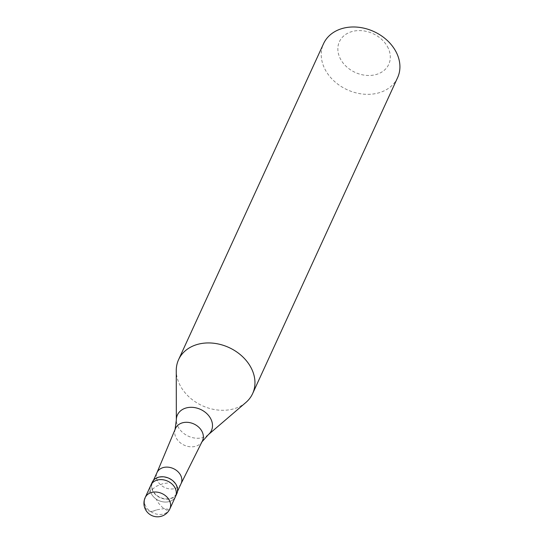 <?xml version="1.0" encoding="UTF-8"?>
<svg xmlns="http://www.w3.org/2000/svg" width="544" height="544" viewBox="0 0 544 544"><rect width="100%" height="100%" fill="white"/><g stroke="black" fill="none" stroke-linecap="round" stroke-linejoin="round"><path stroke-width="0.41" stroke-dasharray="2.72 2.04" d="M175.542 496.495A13.573 10.669 24.6 0 1 164.084 501.99A13.573 10.669 24.6 0 1 151.572 494.142A13.573 10.669 -155.4 0 1 150.865 485.173A13.573 10.669 -155.4 0 0 151.572 494.142A13.573 10.669 24.6 0 0 164.084 501.99A13.573 10.669 24.6 0 0 175.542 496.495M176.854 493.639A13.573 10.669 24.6 0 1 165.403 499.127A13.573 10.669 24.6 0 1 152.884 491.28A13.573 10.669 -155.4 0 1 152.177 482.31M152.483 482.453A13.24 10.404 -155.4 0 1 163.649 477.102A13.24 10.404 -155.4 0 1 175.848 484.752A13.24 10.404 24.6 0 1 176.542 493.496A13.24 10.404 24.6 0 1 165.376 498.848A13.24 10.404 24.6 0 1 153.177 491.198A13.24 10.404 -155.4 0 1 152.483 482.453L153.469 480.298M181.098 483.575A13.24 10.404 24.6 0 1 180.975 483.82A13.24 10.404 24.6 0 1 169.762 488.913A13.24 10.404 24.6 0 1 157.733 481.277A13.24 10.404 -155.4 0 1 156.924 472.784L156.978 472.661M202.375 441.021A14.838 11.655 24.6 0 1 201.736 442.109A14.838 11.655 24.6 0 1 189.033 446.631A14.838 11.655 24.6 0 1 176.317 438.172A14.838 11.655 -155.4 0 1 175.012 429.848L175.161 429.264M245.868 402.492A40.725 32.008 24.6 0 1 180.73 386.532A40.725 32.008 -155.4 0 1 176.256 370.552M397.596 77.649A40.725 32.008 24.6 0 1 363.236 94.126A40.725 32.008 24.6 0 1 325.693 70.577A40.725 32.008 -155.4 0 1 323.558 43.676M387.328 46.424A27.152 21.338 24.6 0 1 376.217 74.494A27.152 21.338 24.6 0 1 340.823 59.643A27.152 21.338 -155.4 0 1 351.934 31.572A27.152 21.338 -155.4 0 1 387.328 46.424M175.413 428.658A14.838 11.655 -155.4 0 0 175.012 429.848M153.952 510.755L156.971 509.823M157.08 509.789L164.342 508.558L167.219 509.007L169.096 510.252L168.314 510.537L166.43 510.02L162.432 507.402L158.773 503.424L156.162 499.161M154.074 510.972L151.28 511.442M151.171 511.448L148.77 511.02L146.894 509.81L145.343 507.756L144.48 505.464L144.5 499.895L146.921 494.768L150.742 490.368L156.543 486.193L162.887 483.657L170.17 482.664M169.85 508.898A13.573 10.669 24.6 0 1 158.399 514.393A13.573 10.669 24.6 0 1 145.887 506.539A13.573 10.669 -155.4 0 1 145.173 497.576M208.332 434.676A18.714 14.708 24.6 0 1 178.391 427.346A18.714 14.708 -155.4 0 1 176.338 420.002M176.542 493.496L177.534 491.341M201.736 442.109L202.076 441.612"/><path stroke-width="0.82" d="M145.173 497.576L150.865 485.173A13.573 10.669 -155.4 0 1 162.316 479.679A13.573 10.669 -155.4 0 1 174.828 487.533A13.573 10.669 24.6 0 1 175.542 496.495L176.854 493.639A13.573 10.669 24.6 0 0 176.14 484.67A13.573 10.669 -155.4 0 0 163.628 476.823A13.573 10.669 -155.4 0 0 152.177 482.31L150.865 485.173A13.573 10.669 -155.4 0 1 162.316 479.679A13.573 10.669 -155.4 0 1 174.828 487.533A13.573 10.669 24.6 0 1 175.542 496.495L169.85 508.898A13.573 10.669 24.6 0 0 169.136 499.929A13.573 10.669 -155.4 0 0 156.624 492.082A13.573 10.669 -155.4 0 0 145.173 497.576A13.573 13.573 0 0 0 158.086 516.8A13.573 13.573 0 0 0 169.85 508.898M153.469 480.298L157.032 472.539A13.24 10.404 -155.4 0 1 168.205 467.18A13.24 10.404 -155.4 0 1 180.404 474.83A13.24 10.404 24.6 0 1 181.098 483.575L177.534 491.341M156.978 472.661L175.413 428.658A14.838 11.655 -155.4 0 1 187.864 422.355A14.838 11.655 -155.4 0 1 201.729 430.95A14.838 11.655 24.6 0 1 202.375 441.021L181.036 483.698M178.588 359.632A40.725 32.008 -155.4 0 1 212.949 343.155A40.725 32.008 -155.4 0 1 250.492 366.697A40.725 32.008 24.6 0 1 252.627 393.598A40.725 32.008 24.6 0 1 245.868 402.492L208.332 434.676A18.714 14.708 24.6 0 0 210.453 418.234A18.714 14.708 -155.4 0 0 190.101 407.334A18.714 14.708 -155.4 0 0 176.338 420.002L176.256 370.552A40.725 32.008 -155.4 0 1 178.588 359.632L323.558 43.676A40.725 32.008 -155.4 0 1 357.918 27.2A40.725 32.008 -155.4 0 1 395.454 50.748A40.725 32.008 24.6 0 1 397.596 77.649L252.627 393.598M201.736 442.109L208.332 434.676M175.012 429.848L176.338 420.002"/></g></svg>
